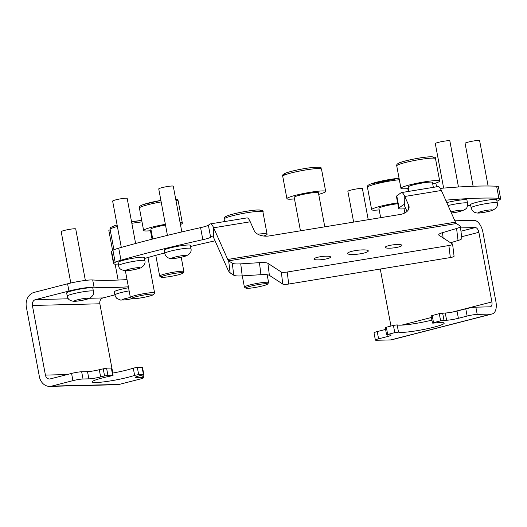 <?xml version="1.0" encoding="UTF-8"?>
<svg xmlns="http://www.w3.org/2000/svg" width="527" height="527" viewBox="0 0 527 527"><rect width="100%" height="100%" fill="white"/><g stroke="black" fill="none" stroke-linecap="round" stroke-linejoin="round"><path stroke-width="0.79" d="M431.903 320.12A23.412 2.431 -10.6 0 1 397.16 324.882L398.511 332.115A23.412 2.431 169.4 0 0 433.978 327.162A23.412 2.431 169.4 0 0 444.169 323.17A23.412 2.431 169.4 0 0 433.569 323.097L432.456 323.091L431.106 315.864L439.274 313.618L445.269 313.005A8.623 0.896 169.4 0 0 457.034 311.075L465.776 308.829A7.391 0.771 -10.6 0 1 475.861 307.175L490.097 306.819A4.927 2.648 75.6 0 0 490.426 306.773A4.927 2.648 75.6 0 0 491.895 301.931L478.865 232.308A4.927 2.648 75.6 0 0 475.262 227.552L460.552 227.921M475.861 307.175L477.212 314.402L491.447 314.046A12.325 6.627 75.6 0 0 492.264 313.934A12.325 6.627 75.6 0 0 495.94 301.833L482.91 232.203A12.325 6.627 75.6 0 0 473.911 220.326L454.867 220.8M432.18 315.442L433.53 322.669L440.625 320.844L439.274 313.618M477.212 314.402A7.391 0.771 169.4 0 0 467.126 316.055L465.776 308.829M442.634 313.064L443.991 320.297L446.619 320.232A8.623 0.896 169.4 0 0 458.385 318.301L467.126 316.055M443.991 320.297L440.625 320.844M433.53 322.669L432.456 323.091M398.511 332.115L394.782 332.636L393.425 325.409L397.16 324.882M387.681 334.461L386.607 334.882L385.257 327.649L386.331 327.234L387.681 334.461L394.782 332.636M386.607 334.882L387.016 334.941L387.332 336.569A8.623 0.896 169.4 0 0 391.087 335.1A8.623 0.896 169.4 0 0 389.651 334.876L387.016 334.941M378.59 338.821A7.391 0.771 169.4 0 0 375.369 340.08L374.018 332.853A7.391 0.771 -10.6 0 1 377.233 331.588L378.59 338.821L387.332 336.569M375.369 340.08A7.391 0.771 169.4 0 0 376.601 340.271L390.836 339.915A12.325 6.627 75.6 0 0 391.653 339.803L492.264 313.934M377.233 331.588L385.593 329.441M386.331 327.234L393.425 325.409M390.948 326.042L380.283 269.04M91.112 279.936A17.253 1.792 -10.6 0 1 92.699 279.962L94.056 287.189A17.253 1.792 169.4 0 0 92.462 287.169A17.253 1.792 169.4 0 0 68.932 291.023L67.581 283.796A17.253 1.792 -10.6 0 1 91.112 279.936M81.659 371.772L83.016 378.999A7.391 0.771 169.4 0 0 72.93 380.652L71.573 373.426A7.391 0.771 -10.6 0 1 81.659 371.772L87.522 371.627A8.623 0.896 169.4 0 0 99.287 369.697L106.573 368.136L107.923 375.362L113.094 375.31L111.105 375.942A23.412 2.431 169.4 0 0 92.225 381.917A23.412 2.431 169.4 0 0 96.118 382.523A23.412 2.431 169.4 0 0 134.622 375.356L133.265 368.129A23.412 2.431 -10.6 0 1 112.679 373.076M133.265 368.129L137.316 367.372L142.488 367.319L143.845 374.545L138.845 375.975A8.623 0.896 169.4 0 0 135.09 377.444A8.623 0.896 169.4 0 0 136.526 377.668L142.389 377.523A7.391 0.771 169.4 0 1 143.621 377.714A7.391 0.771 169.4 0 1 140.399 378.979L119.168 384.433A12.325 10.309 88.6 0 1 117.218 384.71L49.749 386.383A12.325 10.309 88.6 0 1 39.38 376.653L26.35 307.024A12.325 10.309 88.6 0 1 34.156 292.386L67.581 283.796M137.316 367.372L138.673 374.605L143.43 374.486L142.079 367.253M143.845 374.545L143.43 374.486M138.673 374.605L134.622 375.356M107.923 375.362L104.563 375.916L103.213 368.689M83.016 378.999L88.872 378.854A8.623 0.896 169.4 0 0 100.644 376.924L104.563 375.916M72.93 380.652L51.699 386.107A12.325 10.309 88.6 0 1 49.749 386.383M71.573 373.426L50.342 378.88A4.927 4.124 88.6 0 1 49.564 378.992A4.927 4.124 88.6 0 1 45.421 375.099L32.384 305.469A4.927 4.124 88.6 0 1 35.507 299.613L68.932 291.023M106.573 368.136L111.744 368.083L113.094 375.31M112.818 373.05L99.86 303.796A4.927 4.124 88.6 0 1 102.982 297.939L114.873 294.883M94.056 287.189A207.012 21.502 169.4 0 0 128.384 286.813M127.027 279.587A207.012 21.502 -10.6 0 1 92.699 279.962M368.235 219.706L362.411 188.6A7.391 0.771 169.4 0 0 356.357 188.969A7.391 0.771 169.4 0 0 348.327 190.952A7.391 0.771 169.4 0 0 347.879 191.321L353.637 222.098M110.183 229.779A7.391 0.771 169.4 0 0 109.669 229.963A7.391 0.771 169.4 0 0 108.845 230.49L112.607 250.588M128.555 287.749A13.307 1.383 169.4 0 0 115.788 290.858A13.307 1.383 169.4 0 0 114.3 291.813L114.886 294.949A13.307 1.383 -10.6 0 1 116.375 293.994A13.307 1.383 -10.6 0 1 129.141 290.878M85.361 280.43L75.723 228.955A7.391 0.771 169.4 0 0 70.453 229.192A7.391 0.771 169.4 0 0 62.357 231.017A7.391 0.771 169.4 0 0 61.191 231.676L70.802 283.019M93.398 291.233L92.811 288.098A13.307 1.383 169.4 0 0 83.319 288.532A13.307 1.383 169.4 0 0 68.754 291.813A13.307 1.383 169.4 0 0 66.652 292.999L67.239 296.128A13.307 1.383 -10.6 0 1 69.34 294.949A13.307 1.383 -10.6 0 1 83.905 291.662A13.307 1.383 -10.6 0 1 93.398 291.233C94.247 294.31 92.528 296.839 88.253 298.816C83.701 300.238 79.083 301.082 74.399 301.345C69.992 301.009 67.601 299.27 67.239 296.128M496.968 201.169A14.789 1.535 169.4 0 0 498.931 200.273L500.288 199.285A19.716 2.049 169.4 0 0 500.65 198.778A19.716 2.049 169.4 0 0 498.891 198.271A241.518 25.085 169.4 0 0 445.684 200.168M360.376 253.79A10.474 1.937 -7 0 0 368.307 250.918A10.474 1.937 -7 0 0 355.448 250.588A10.474 1.937 -7 0 0 347.517 253.461A10.474 1.937 -7 0 0 360.376 253.79M395.54 247.631A8.379 1.548 -7 0 0 401.884 245.332A8.379 1.548 -7 0 0 391.594 245.062A8.379 1.548 -7 0 0 385.25 247.367A8.379 1.548 -7 0 0 395.54 247.631M324.23 259.317A8.379 1.548 -7 0 0 330.574 257.018A8.379 1.548 -7 0 0 320.284 256.748A8.379 1.548 -7 0 0 313.94 259.053A8.379 1.548 -7 0 0 324.23 259.317M408.642 209.291L408.669 205.24L404.769 196.472L441.376 190.471L455.466 222.15A7.391 1.561 80.7 0 0 456.389 223.527L460.012 225.879A12.325 2.279 -7 0 1 460.354 226.333A12.325 2.279 -7 0 1 456.58 228.487L442.489 232.677L443.128 237.934M408.669 205.24A12.325 7.562 -179.6 0 1 409.104 207.269A12.325 7.562 -179.6 0 1 400.033 214.496L269.29 235.918A12.325 7.562 -179.6 0 1 254.159 230.562L250.253 221.788A19.716 4.163 -99.3 0 0 246.965 217.901L210.359 223.896A19.716 4.163 80.7 0 1 213.646 227.789L250.253 221.788M456.389 223.527L228.659 260.839A7.391 1.561 -99.3 0 1 227.736 259.468L213.646 227.789L213.587 237.519L227.677 269.192A19.716 4.163 -99.3 0 0 230.128 272.861L233.751 275.219L232.282 263.197L228.659 260.839L230.128 272.861M407.028 211.426L404.703 206.195L404.769 196.472A19.716 4.163 80.7 0 0 401.475 192.579L438.082 186.578A19.716 4.163 -99.3 0 1 441.376 190.471M282.782 284.073L281.313 272.051A4.927 0.909 -7 0 0 287.228 272.024L288.697 284.046A4.927 0.909 173 0 1 282.782 284.073L269.376 275.351A12.325 2.279 -7 0 0 260.924 274.692L242.209 275.878A12.325 2.279 173 0 1 233.751 275.219M281.313 272.051L267.907 263.329L269.376 275.351M260.924 274.692L259.449 262.67L240.74 263.856L242.209 275.878M460.354 226.333L461.823 238.356A12.325 2.279 173 0 1 458.049 240.51L450.526 242.743M442.489 232.677A12.325 2.279 173 0 0 438.708 234.831A12.325 2.279 173 0 0 439.057 235.286L452.462 244.001A4.927 0.909 -7 0 1 452.601 244.185L454.07 256.201A4.927 0.909 173 0 1 450.341 257.558L448.866 245.536A4.927 0.909 -7 0 0 452.601 244.185M287.228 272.024L448.866 245.536M288.697 284.046L450.341 257.558M232.282 263.197A12.325 2.279 -7 0 0 240.74 263.856M259.449 262.67A12.325 2.279 173 0 1 267.907 263.329M399.044 207.921A19.716 2.049 169.4 0 0 398.682 208.435L396.423 196.387A19.716 2.049 -10.6 0 1 396.785 195.879L399.044 207.921L403.313 204.805A7.391 1.561 80.7 0 1 403.471 204.739A7.391 1.561 80.7 0 1 404.703 206.195M396.785 195.879L401.06 192.763A19.716 4.163 80.7 0 1 401.475 192.579M210.629 237.269A12.325 1.278 -10.6 0 1 202.836 239.686L200.583 227.638A12.325 1.278 169.4 0 0 208.376 225.22L210.629 237.269L212.197 236.122A7.391 1.561 80.7 0 1 212.348 236.056A7.391 1.561 80.7 0 1 213.587 237.519M208.376 225.22L209.937 224.08A19.716 4.163 80.7 0 1 210.359 223.896M144.438 258.493A207.012 21.502 -10.6 0 1 164.707 252.96M190.576 246.484A207.012 21.502 -10.6 0 1 215.056 240.826M202.836 239.686A241.518 25.085 169.4 0 0 120.979 260.2A19.716 2.049 169.4 0 0 115.196 262.387L112.943 250.345A19.716 2.049 -10.6 0 1 118.727 248.151L120.979 260.2M200.583 227.638A241.518 25.085 169.4 0 0 118.727 248.151M113.839 263.381A14.789 1.535 169.4 0 0 113.569 263.763L111.316 251.715A14.789 1.535 -10.6 0 1 111.586 251.333L113.839 263.381L115.196 262.387M111.586 251.333L112.943 250.345M113.569 263.763A14.789 1.535 169.4 0 0 118.391 264.001M467.508 205.471A207.012 21.502 -10.6 0 1 470.73 205.655M498.891 198.271L496.632 186.229A241.518 25.085 169.4 0 0 440.295 188.389M496.632 186.229A19.716 2.049 -10.6 0 1 498.397 186.729L500.65 198.778M398.682 208.435A19.716 2.049 169.4 0 0 405.81 208.692M397.641 202.875A19.716 2.049 169.4 0 0 373.887 208.251A19.716 2.049 169.4 0 0 371.647 209.68A19.716 2.049 169.4 0 0 379.203 209.891M397.799 203.718A12.325 1.278 169.4 0 0 380.31 207.427A12.325 1.278 169.4 0 0 378.913 208.323L380.659 217.671M432.72 183.976A19.716 2.049 169.4 0 0 438.497 182.026A19.716 2.049 169.4 0 0 439.696 181.044A19.716 2.049 169.4 0 0 423.543 182.019A19.716 2.049 169.4 0 0 402.134 187.309A19.716 2.049 169.4 0 0 400.935 188.297A19.716 2.049 169.4 0 0 408.497 188.508M433.359 187.355L432.43 182.401A12.325 1.278 169.4 0 0 422.331 183.014A12.325 1.278 169.4 0 0 408.952 186.321A12.325 1.278 169.4 0 0 408.208 186.933L409.031 191.341M318.703 194.364A19.716 2.049 169.4 0 0 325.679 191.433A19.716 2.049 169.4 0 0 313.809 191.749A19.716 2.049 169.4 0 0 286.919 198.686A19.716 2.049 169.4 0 0 294.481 198.896M324.784 226.827L318.413 192.79A12.325 1.278 169.4 0 0 310.989 192.987A12.325 1.278 169.4 0 0 294.185 197.329L300.456 230.813M162.856 276.076A11.093 1.153 169.4 0 0 161.19 277.169A11.093 1.153 169.4 0 0 169.569 276.616A11.093 1.153 169.4 0 0 181.156 273.968A11.093 1.153 169.4 0 0 182.869 273.111A11.093 1.153 169.4 0 0 175.537 273.263A11.093 1.153 169.4 0 0 162.856 276.076M161.19 277.169L159.76 276.201A12.325 1.278 -10.6 0 1 159.668 276.082A12.325 1.278 -10.6 0 1 161.611 274.989A12.325 1.278 -10.6 0 1 175.102 271.952A12.325 1.278 -10.6 0 1 183.89 271.55A12.325 1.278 -10.6 0 1 183.851 271.695L182.869 273.111M165.373 224.331A19.716 2.049 169.4 0 0 146.723 228.711A19.716 2.049 169.4 0 0 143.607 230.464A19.716 2.049 169.4 0 0 151.17 230.674M165.511 225.095A12.325 1.278 169.4 0 0 152.823 228.007A12.325 1.278 169.4 0 0 150.874 229.1L152.731 239.021M180.445 224.509A19.716 2.049 169.4 0 0 182.368 223.211A19.716 2.049 169.4 0 0 180.109 222.69M133.898 297.347A11.093 1.153 169.4 0 0 131.895 298.559A11.093 1.153 169.4 0 0 139.984 298.045A11.093 1.153 169.4 0 0 151.526 295.469A11.093 1.153 169.4 0 0 153.574 294.501A11.093 1.153 169.4 0 0 146.526 294.606A11.093 1.153 169.4 0 0 133.898 297.347M131.895 298.559L130.465 297.59A12.325 1.278 -10.6 0 1 130.373 297.472A12.325 1.278 -10.6 0 1 132.692 296.253A12.325 1.278 -10.6 0 1 146.124 293.289A12.325 1.278 -10.6 0 1 154.602 292.94A12.325 1.278 -10.6 0 1 154.556 293.078L153.574 294.501M247.98 286.938A11.093 1.153 169.4 0 0 245.911 288.164A11.093 1.153 169.4 0 0 253.955 287.663A11.093 1.153 169.4 0 0 265.483 285.094A11.093 1.153 169.4 0 0 267.591 284.106A11.093 1.153 169.4 0 0 260.595 284.205A11.093 1.153 169.4 0 0 247.98 286.938M245.911 288.164L244.482 287.202A12.325 1.278 -10.6 0 1 244.396 287.077A12.325 1.278 -10.6 0 1 246.781 285.838A12.325 1.278 -10.6 0 1 260.2 282.887A12.325 1.278 -10.6 0 1 268.618 282.544A12.325 1.278 -10.6 0 1 268.572 282.689L267.591 284.106M263.75 236.037A19.716 2.049 169.4 0 0 267.09 234.205A19.716 2.049 169.4 0 0 257.775 234.186M488.107 185.998L479.616 140.617A7.391 0.771 169.4 0 0 475.341 140.716A7.391 0.771 169.4 0 0 467.647 142.25A7.391 0.771 169.4 0 0 465.084 143.337L473.114 186.248M475.156 202.704A13.307 1.383 169.4 0 0 470.539 204.66L471.125 207.79A13.307 1.383 -10.6 0 1 475.743 205.84A13.307 1.383 -10.6 0 1 489.59 203.066A13.307 1.383 -10.6 0 1 497.29 202.895L496.704 199.766A13.307 1.383 169.4 0 0 489.003 199.931A13.307 1.383 169.4 0 0 475.156 202.704M458.47 186.999L449.841 140.874A7.391 0.771 169.4 0 0 441.132 141.737A7.391 0.771 169.4 0 0 435.302 143.594L443.635 188.099M448.082 205.543A13.307 1.383 -10.6 0 1 451.837 204.7A13.307 1.383 -10.6 0 1 467.515 203.152L466.929 200.023A13.307 1.383 169.4 0 0 451.25 201.571A13.307 1.383 169.4 0 0 446.764 202.599M181.835 231.926L173.278 186.196A7.391 0.771 169.4 0 0 168.772 186.321A7.391 0.771 169.4 0 0 160.946 187.935A7.391 0.771 169.4 0 0 158.739 188.916L167.434 235.365M190.952 248.474L190.366 245.338A13.307 1.383 169.4 0 0 182.256 245.569A13.307 1.383 169.4 0 0 168.166 248.467A13.307 1.383 169.4 0 0 164.2 250.233L164.786 253.368A13.307 1.383 -10.6 0 1 168.752 251.596A13.307 1.383 -10.6 0 1 182.843 248.698A13.307 1.383 -10.6 0 1 190.952 248.474C191.828 252.071 189.667 254.739 184.476 256.471C178.89 257.887 172.355 259.132 169.681 258.375C167.099 257.723 165.465 256.056 164.786 253.368M135.617 243.487L127.172 198.376A7.391 0.771 169.4 0 0 125.34 198.211A7.391 0.771 169.4 0 0 117.257 199.496A7.391 0.771 169.4 0 0 112.64 201.09L121.309 247.42M144.846 260.648L144.26 257.519A13.307 1.383 169.4 0 0 140.966 257.222A13.307 1.383 169.4 0 0 126.414 259.534A13.307 1.383 169.4 0 0 118.094 262.413L118.68 265.549A13.307 1.383 -10.6 0 1 127 262.67A13.307 1.383 -10.6 0 1 141.552 260.351A13.307 1.383 -10.6 0 1 144.846 260.648C145.538 263.177 144.372 265.476 141.335 267.538C139.978 268.566 131.124 270.509 126.902 270.72C121.434 270.47 118.694 268.744 118.68 265.549M390.836 339.915L491.447 314.046M460.954 231.234L475.262 227.552M401.686 325.133L431.409 317.485M452.456 312.076L491.895 301.931M461.626 236.735L478.865 232.308M445.269 313.005L446.619 320.232M457.034 311.075L458.385 318.301M51.699 386.107L119.168 384.433M112.686 375.25L111.335 368.017M35.507 299.613L68.431 298.796M89.577 298.275L102.982 297.939M45.421 375.099L67.16 374.559M32.384 305.469L99.86 303.796M99.287 369.697L100.644 376.924M87.522 371.627L88.872 378.854M142.389 377.523L141.947 375.178M136.348 376.719L136.526 377.668M130.406 297.538A7.147 0.744 169.4 0 0 122.87 299.323A7.147 0.744 169.4 0 0 124.036 299.982A7.147 0.744 169.4 0 0 132.112 298.644M87.344 299.02A7.147 0.744 169.4 0 0 85.262 298.361A7.147 0.744 169.4 0 0 75.545 300.383A7.147 0.744 169.4 0 0 77.621 301.042A7.147 0.744 169.4 0 0 87.344 299.02M227.736 259.468L455.466 222.15M458.049 240.51L456.58 228.487M403.313 204.805L403.642 204.753M399.334 179.74A19.716 2.049 169.4 0 0 369.69 185.847A19.716 2.049 169.4 0 0 367.451 187.276C366.924 186.117 367.965 185.043 370.567 184.048L399.064 178.278A17.99 1.871 -10.6 0 0 370.876 183.969M397.944 164.905A19.716 2.049 169.4 0 0 396.745 165.886C396.363 164.925 397.048 164.002 398.794 163.113C401.627 161.367 420.289 157.309 428.998 156.848C434.439 156.802 436.606 157.395 435.5 158.634A19.716 2.049 169.4 0 0 419.347 159.609A19.716 2.049 169.4 0 0 397.944 164.905M399.216 162.988A17.99 1.871 -10.6 0 1 421.804 157.678A17.99 1.871 -10.6 0 1 432.496 158.12M309.612 169.345A19.716 2.049 169.4 0 0 282.729 176.281C281.932 175.221 283.17 174.068 286.444 172.83C292.169 170.913 299.593 169.279 308.717 167.922C326.562 166.13 319.046 168.363 321.483 169.029A19.716 2.049 169.4 0 0 309.612 169.345M285.344 174.707A17.99 1.871 -10.6 0 1 289.415 171.894A17.99 1.871 -10.6 0 1 308.644 167.948M161.176 201.92A19.716 2.049 169.4 0 0 142.527 206.307A19.716 2.049 169.4 0 0 139.418 208.053C138.509 207.039 139.833 205.859 143.377 204.516L160.893 200.405M175.675 198.995L177.401 199.581L178.172 200.8A19.716 2.049 169.4 0 0 175.913 200.286M143.634 204.456A17.99 1.871 -10.6 0 1 160.893 200.412M175.695 199.12A17.99 1.871 -10.6 0 1 175.84 199.891M117.383 226.432A19.716 2.049 169.4 0 0 113.832 227.486A19.716 2.049 169.4 0 0 110.123 229.443C111.045 227.499 108.391 228.27 114.662 225.708L117.106 224.957A17.99 1.871 -10.6 0 0 114.886 225.655M142.007 221.913A19.716 2.049 169.4 0 0 131.842 223.316M141.737 220.451L131.552 221.795A17.99 1.871 -10.6 0 1 141.737 220.47M227.96 217.058A19.716 2.049 169.4 0 0 224.14 219.054C225.108 217.098 222.302 217.915 228.784 215.279C237.506 212.691 246.689 210.932 256.333 210.016C261.814 209.95 264.007 210.55 262.901 211.801A19.716 2.049 169.4 0 0 249.429 212.348A19.716 2.049 169.4 0 0 227.96 217.058M229.008 215.233A17.99 1.871 -10.6 0 1 251.504 210.523A17.99 1.871 -10.6 0 1 259.89 211.281M480.789 211.63A7.147 0.744 169.4 0 0 479.978 212.849A7.147 0.744 169.4 0 0 489.879 211.103A7.147 0.744 169.4 0 0 490.69 209.884A7.147 0.744 169.4 0 0 480.789 211.63M451.395 213A7.147 0.744 169.4 0 0 456.949 212.104A7.147 0.744 169.4 0 0 462.442 210.201A7.147 0.744 169.4 0 0 454.162 211.143A7.147 0.744 169.4 0 0 450.914 211.913M183.89 256.577A7.147 0.744 169.4 0 0 184.035 255.483A7.147 0.744 169.4 0 0 174.101 257.308A7.147 0.744 169.4 0 0 173.956 258.401A7.147 0.744 169.4 0 0 183.89 256.577M127.633 270.595A7.147 0.744 169.4 0 0 137.554 268.823A7.147 0.744 169.4 0 0 138.146 267.65A7.147 0.744 169.4 0 0 128.226 269.416A7.147 0.744 169.4 0 0 127.633 270.595M435.849 183.04L436.56 186.828M143.621 377.714L143.087 374.881M115.143 264.146L118.114 280.054M132.198 298.664L126.572 299.731L120.657 300.1L116.856 298.447L115.538 296.78L114.886 294.949M367.451 187.276L371.647 209.68M404.084 208.837L404.848 212.941M407.812 188.574L408.346 191.453M396.745 165.886L400.935 188.297M435.5 158.634L439.696 181.044M282.729 176.281L286.919 198.686M321.483 169.029L325.679 191.433M139.418 208.053L143.607 230.464M155.788 255.338L159.668 276.082M181.222 257.281L183.89 271.55M178.172 200.8L182.368 223.211M110.123 229.443L113.931 249.798M125.373 270.759L130.373 297.472M147.968 257.499L154.602 292.94M150.478 230.74L152.066 239.192M224.14 219.054L224.607 221.564M242.295 275.871L244.396 287.077M267.156 274.751L268.618 282.544M262.901 211.801L267.09 234.205M471.125 207.79C473.589 215.523 480.584 213.013 490.393 211.017C495.914 209.226 498.213 206.518 497.29 202.895M451.415 213.046L457.074 212.117C469.669 209.239 466.784 206.624 467.515 203.152"/></g></svg>
